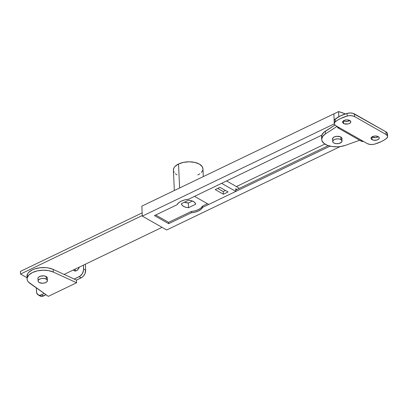<?xml version="1.0" encoding="UTF-8"?>
<svg xmlns="http://www.w3.org/2000/svg" width="408" height="408" viewBox="0 0 408 408"><rect width="100%" height="100%" fill="white"/><g stroke="black" fill="none" stroke-linecap="round" stroke-linejoin="round"><path stroke-width="0.61" d="M333.871 113.852L334.178 120.574L333.871 113.852L141.851 206.137L142.305 216.113L166.683 229.974L340.231 146.564L166.683 229.974L142.305 216.113L141.851 206.137L333.871 113.852L334.178 120.574L333.871 113.852L338.584 111.583L338.819 116.734L338.584 111.583L333.871 113.852M334.28 123.848L142.305 216.113L334.28 123.848M177.046 204.745L154.454 215.602L168.672 223.686L191.265 212.828L195.106 212.175L198.472 210.967L201.057 209.314L202.628 207.371L330.041 146.135L202.628 207.371L202.567 206.04L207.432 203.704L202.567 206.04L202.628 207.371A13.235 6.854 -2.6 0 1 191.265 212.828L168.672 223.686L168.611 222.36L191.204 211.502L195.044 210.844L198.41 209.636L200.996 207.983L202.567 206.04A13.235 6.854 177.4 0 1 191.204 211.502L191.265 212.828L191.204 211.502L168.611 222.36L168.672 223.686L154.454 215.602L177.046 204.745A13.235 6.854 -2.6 0 1 188.404 199.288L184.564 199.94L181.203 201.149L178.617 202.802L177.046 204.745M321.815 135.165L188.404 199.288L321.815 135.165M324.875 144.044L236.405 186.563L324.875 144.044M155.688 215.011L168.611 222.36L155.688 215.011M235.763 190.087L328.262 145.631L235.763 190.087M193.545 201.557A8.563 4.437 -2.6 0 1 195.616 204.281A8.563 4.437 -2.6 0 1 195.616 204.291L195.049 202.817L193.545 201.557L191.276 200.665L188.506 200.246L181.458 203.638L182.024 205.112L183.529 206.371L185.803 207.259L188.567 207.677L195.616 204.291L188.567 207.677A8.563 4.437 -2.6 0 1 181.458 203.643A8.563 4.437 -2.6 0 1 181.458 203.638L188.506 200.246A8.563 4.437 -2.6 0 1 193.545 201.557M235.702 188.756L236.997 189.49L235.702 188.756L235.824 191.418L235.702 188.756M162.063 227.343L64.112 274.421L162.063 227.343M27.04 277.761L20.522 274.059L142.28 215.536L20.522 274.059L20.4 271.397L142.157 212.879L20.4 271.397L20.522 274.059L27.04 277.761M238.629 187.828L226.542 180.958L238.629 187.828L238.665 188.69L238.629 187.828M221.6 183.33L235.824 191.418L208.728 204.439L235.824 191.418L221.6 183.33L194.504 196.355L221.6 183.33M184.375 202.215L188.353 203.026L192.464 201.047L188.353 203.026L188.567 207.677L188.353 203.026A8.563 4.437 177.4 0 1 184.401 202.225M194.504 196.355L208.728 204.439L194.504 196.355M215.225 189.593L219.938 187.328L228.062 191.949L223.349 194.213L215.225 189.593L219.938 187.328L228.062 191.949L223.349 194.213L223.232 191.551L225.471 190.475L223.232 191.551L223.349 194.213L215.225 189.593M217.694 188.404L223.232 191.551L217.694 188.404M75.256 269.066A4.126 2.723 -60.4 0 0 75.22 269.826L74.511 269.423L75.22 269.826L75.256 269.066M38 278.95A4.748 2.458 -2.6 0 1 37.903 278.511A4.748 2.458 -2.6 0 1 40.943 276.053A4.748 2.458 -2.6 0 1 46.242 276.568L43.911 275.879L40.31 276.226L38.408 277.328L37.913 278.266L38.143 279.215M27.096 279.001A15.565 8.063 -2.6 0 1 36.343 271.126A15.565 8.063 -2.6 0 1 53.356 272.085L53.239 269.423A15.565 8.063 177.4 0 0 36.22 268.464A15.565 8.063 177.4 0 0 26.974 276.338L27.096 279.001A15.565 8.063 -2.6 0 0 29.912 283.351L48.317 296.351L28.494 282.112L27.55 280.745L27.122 279.296L27.209 277.812L28.932 274.941L32.487 272.519L37.403 270.866L43.018 270.213L48.588 270.637L53.356 272.085L76.592 282.759L48.317 296.351L76.592 282.759L76.469 280.102L82.1 277.292L83.762 275.68L84.992 273.59L85.654 270.249L83.62 269.096L83.441 265.129L83.579 270.178L82.411 273.523L80.065 276.134L74.205 279.057L53.239 269.423L48.465 267.974L45.737 267.628L40.05 267.745L34.695 268.918L32.37 269.856L28.81 272.279L27.698 273.681L26.999 276.634M39.459 295.474L41.662 296.417L46.028 294.729L43.488 295.953L41.453 294.8L39.632 295.259L38.051 294.841L36.638 292.735L36.322 287.88L36.501 291.74A6.227 4.116 119.6 0 0 38.133 294.892L40.168 296.045A6.227 4.116 -60.4 0 0 43.488 295.953L41.453 294.8A6.227 4.116 119.6 0 1 38.133 294.892M85.654 270.249L85.379 264.2L85.654 270.249L83.62 269.096A6.227 4.116 119.6 0 1 79.152 276.68L74.205 279.057L76.469 280.102L81.182 277.838L79.152 276.68L81.182 277.838A6.227 4.116 -60.4 0 0 85.654 270.249M75.521 271.06L75.22 269.826A4.126 2.723 -60.4 0 0 75.485 270.989M47.221 278.797L47.353 277.838L46.242 276.568A4.748 2.458 -2.6 0 1 47.389 278.077A4.748 2.458 -2.6 0 1 47.333 278.526M44.232 293.464L41.453 294.8L44.232 293.464M73.491 269.907L74.71 270.938L76.474 270.698L78.178 269.27L79.259 267.133A4.126 2.723 119.6 0 1 74.271 270.759A4.126 2.723 119.6 0 1 73.491 269.912M53.356 272.085L53.239 269.423L76.469 280.102L76.592 282.759L53.356 272.085M46.181 276.532L46.298 279.123A4.672 2.417 -2.6 0 1 47.425 280.607A4.672 2.417 -2.6 0 1 44.436 283.025A4.672 2.417 -2.6 0 1 39.229 282.52A4.672 2.417 -2.6 0 1 38.097 281.03A4.672 2.417 -2.6 0 1 41.086 278.618A4.672 2.417 -2.6 0 1 46.298 279.123L46.181 276.532M39.229 282.52L38.332 281.729L38.107 280.796L38.592 279.868L40.463 278.791L42.192 278.435L44.86 278.587L46.823 279.49L47.394 280.373L46.93 281.77L45.058 282.851L42.417 283.249L39.229 282.52M340.782 136.981L340.899 139.572A4.672 2.417 -2.6 0 1 342.026 141.061A4.672 2.417 -2.6 0 1 339.043 143.473A4.672 2.417 -2.6 0 1 333.831 142.968A4.672 2.417 -2.6 0 1 332.699 141.484A4.672 2.417 -2.6 0 1 335.687 139.067A4.672 2.417 -2.6 0 1 340.899 139.572L340.782 136.981M333.831 142.968L332.933 142.178L332.709 141.244L333.683 139.903L335.065 139.24L337.707 138.842L339.461 139.041L340.899 139.572L341.996 140.821L341.532 142.224L338.829 143.524L336.115 143.647L333.831 142.968M372.03 139.664A4.126 2.137 -2.6 0 1 371.03 138.353A4.126 2.137 -2.6 0 1 373.672 136.221A4.126 2.137 -2.6 0 1 378.272 136.665L376.252 136.068L373.861 136.175L371.902 136.955L371.178 137.726L371.061 138.562L371.566 139.337L373.3 140.138L376.446 140.153L378.4 139.373L379.124 138.603L379.068 137.363L378.272 136.665A4.126 2.137 -2.6 0 1 379.272 137.981A4.126 2.137 -2.6 0 1 376.635 140.112A4.126 2.137 -2.6 0 1 372.03 139.664L371.907 137.006L372.03 139.664M343.587 123.497A4.126 2.137 -2.6 0 1 342.587 122.181A4.126 2.137 -2.6 0 1 345.229 120.049A4.126 2.137 -2.6 0 1 349.829 120.493L347.014 119.85L344.678 120.202L343.026 121.156L342.618 122.395L344.173 123.767L348.004 123.981L349.401 123.527L350.681 122.436L350.625 121.196L349.829 120.493A4.126 2.137 -2.6 0 1 350.829 121.808A4.126 2.137 -2.6 0 1 348.192 123.94A4.126 2.137 -2.6 0 1 343.587 123.497L343.465 120.834L343.587 123.497M341.822 139.25L341.756 137.822L340.17 136.706L336.666 136.318L334.152 136.981A4.748 2.458 -2.6 0 1 339.175 136.43A4.748 2.458 -2.6 0 1 341.991 138.526A4.748 2.458 -2.6 0 1 341.935 138.975M387.243 134.788L387.335 133.207L385.973 131.835L352.93 113.317L350.003 112.975L347.03 113.404L340.491 115.872L335.249 119.07A6.227 3.228 177.4 0 0 334.142 121.023L334.259 123.68A6.227 3.228 -2.6 0 0 335.769 125.664L334.407 124.297L334.3 123.242L335.371 121.727L337.809 120.049L340.614 118.529L347.152 116.066L349.105 115.694L352.124 115.78L354.618 116.606L386.09 134.497L387.457 135.864L387.564 136.92L386.493 138.434L384.055 140.112L381.245 141.632L374.712 144.095L372.759 144.468L369.735 144.381L367.241 143.555L335.769 125.664L339.318 127.678L337.839 127.832L337.156 126.332L337.839 127.832L339.318 127.678L363.696 141.54L361.769 141.433L360.978 140.332M334.259 123.68A6.227 3.228 -2.6 0 1 335.371 121.727L335.249 119.07L335.371 121.727A31.136 16.131 -2.6 0 1 347.152 116.066L347.03 113.404A31.136 16.131 177.4 0 0 335.249 119.07L334.178 120.584L334.585 122.135M378.313 136.69L375.533 137.613L371.907 137.006A4.126 2.137 177.4 0 0 378.313 136.69M349.87 120.518L347.091 121.441L344.735 121.309L343.465 120.834A4.126 2.137 177.4 0 0 349.87 120.518M387.6 136.481L387.478 133.819A6.227 3.228 177.4 0 0 385.973 131.835L386.09 134.497L354.618 116.606L354.496 113.944L385.973 131.835L386.09 134.497A6.227 3.228 -2.6 0 1 387.6 136.481A6.227 3.228 -2.6 0 1 386.493 138.434A31.136 16.131 -2.6 0 1 374.712 144.095A6.227 3.228 -2.6 0 1 367.241 143.555L363.696 141.54L361.814 141.464L337.839 127.832M321.698 139.449L321.575 136.792A15.565 8.063 177.4 0 1 325.268 131.254L325.39 133.916L337.059 126.398L325.39 133.916A15.565 8.063 -2.6 0 0 321.698 139.449A15.565 8.063 -2.6 0 0 329.853 146.089A15.565 8.063 -2.6 0 0 345.464 145.325L359.703 140.26L345.464 145.325L340.374 146.549L337.645 146.798L332.234 146.549L327.44 145.335L323.865 143.3L321.948 140.704L321.693 139.291L322.636 136.461L325.39 133.916L325.268 131.254L334.922 125.032L323.682 132.472L321.805 135.201L321.825 138.042M332.602 139.398A4.748 2.458 -2.6 0 1 332.505 138.96A4.748 2.458 -2.6 0 1 334.152 136.981L332.678 138.241L332.744 139.664M347.03 113.404L347.152 116.066A6.227 3.228 -2.6 0 1 354.618 116.606L354.496 113.944A6.227 3.228 177.4 0 0 347.03 113.404M203.301 176.603L202.949 168.81A14.79 7.66 177.4 0 0 194.172 162.272A14.79 7.66 177.4 0 0 178.526 163.99L179.612 187.935A14.79 7.66 -2.6 0 1 180.821 187.41L178.505 188.522A14.79 7.66 -2.6 0 1 179.612 187.935L178.526 163.99A14.79 7.66 177.4 0 0 173.4 170.151L174.328 190.531M202.949 168.846L202.21 166.612L199.364 164.103L194.82 162.41L189.266 161.798L183.544 162.353L178.526 163.99L174.976 166.469L173.936 167.907L173.405 170.187M173.507 170.901L174.145 172.349M175.318 173.686L176.985 174.859M197.824 174.966L199.823 173.813M201.374 172.487L202.419 171.054L202.914 169.555M345.423 113.903A62.266 32.258 177.4 0 0 338.584 111.583L345.423 113.903M47.292 277.639L47.425 280.607M37.959 278.062L38.097 281.02M341.894 138.088L342.026 141.061M332.561 138.511L332.699 141.469"/></g></svg>
